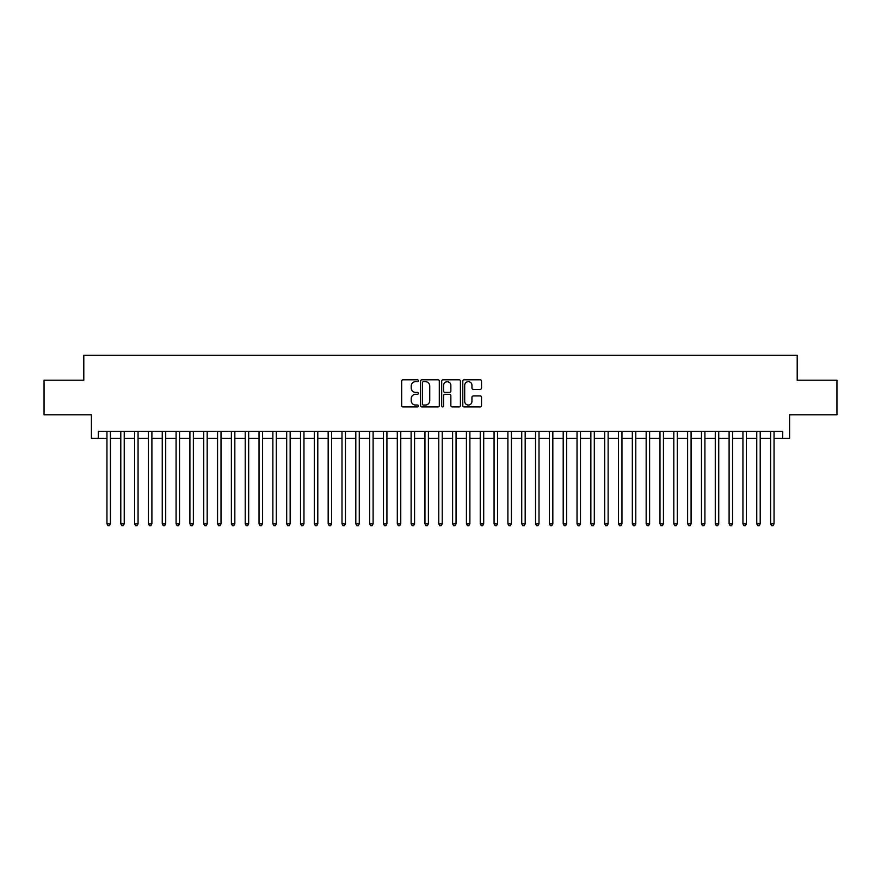 <?xml version="1.0" encoding="UTF-8"?>
<svg xmlns="http://www.w3.org/2000/svg" width="881" height="881" viewBox="0 0 881 881"><rect width="100%" height="100%" fill="white"/><g stroke="black" fill="none" stroke-linecap="round" stroke-linejoin="round"><path stroke-width="1.32" d="M418.376 380.735A0.947 0.947 0 0 0 417.429 379.788L403.013 379.788A1.355 1.355 0 0 0 401.659 381.143L401.659 405.568A1.355 1.355 0 0 0 403.013 406.923L417.429 406.923A0.947 0.947 0 0 0 418.376 405.976A0.947 0.947 0 0 0 417.429 405.029L415.568 405.029A4.339 4.339 0 0 1 411.218 400.679L411.218 398.653A4.339 4.339 0 0 1 415.568 394.303L417.429 394.303A0.947 0.947 0 0 0 418.376 393.355A0.947 0.947 0 0 0 417.429 392.408L415.568 392.408A4.339 4.339 0 0 1 411.218 388.058L411.218 386.021A4.339 4.339 0 0 1 415.568 381.682L417.429 381.682A0.947 0.947 0 0 0 418.376 380.735M480.156 389.347A1.355 1.355 0 0 0 481.522 387.992L481.522 381.143A1.355 1.355 0 0 0 480.156 379.788L464.144 379.788A1.355 1.355 0 0 0 462.789 381.143L462.789 405.568A1.355 1.355 0 0 0 464.144 406.923L480.156 406.923A1.355 1.355 0 0 0 481.522 405.568L481.522 397.287A1.355 1.355 0 0 0 480.156 395.932L473.306 395.932A1.355 1.355 0 0 0 471.952 397.287L471.952 401.395A3.634 3.634 0 0 1 468.318 405.029A3.634 3.634 0 0 1 464.694 401.395L464.694 385.316A3.634 3.634 0 0 1 468.318 381.682A3.634 3.634 0 0 1 471.952 385.316L471.952 387.992A1.355 1.355 0 0 0 473.306 389.347L480.156 389.347M98.32 438.286L98.32 431.371L782.68 431.371L782.68 438.286L789.596 438.286L789.596 414.786L836.95 414.786L836.95 380.218L797.206 380.218L797.206 355.329L83.794 355.329L83.794 380.218L44.05 380.218L44.05 414.786L91.404 414.786L91.404 438.286L106.953 438.286M439.311 381.143A1.355 1.355 0 0 0 437.956 379.788L421.944 379.788A1.355 1.355 0 0 0 420.589 381.143L420.589 405.568A1.355 1.355 0 0 0 421.944 406.923L437.956 406.923A1.355 1.355 0 0 0 439.311 405.568L439.311 381.143M443.044 379.788L459.056 379.788A1.355 1.355 0 0 1 460.411 381.143L460.411 405.568A1.355 1.355 0 0 1 459.056 406.923L452.206 406.923A1.355 1.355 0 0 1 450.852 405.568L450.852 395.657A1.355 1.355 0 0 0 449.486 394.303L444.949 394.303A1.355 1.355 0 0 0 443.584 395.657L443.584 405.976A0.947 0.947 0 0 1 442.636 406.923A0.947 0.947 0 0 1 441.689 405.976L441.689 381.143A1.355 1.355 0 0 1 443.044 379.788M110.411 438.286L120.785 438.286M124.243 438.286L134.606 438.286M138.064 438.286L148.437 438.286M151.895 438.286L162.258 438.286M165.716 438.286L176.09 438.286M179.537 438.286L189.911 438.286M193.368 438.286L203.731 438.286M207.189 438.286L217.563 438.286M221.021 438.286L231.384 438.286M234.842 438.286L245.215 438.286M248.673 438.286L259.036 438.286M262.494 438.286L272.868 438.286M276.326 438.286L286.688 438.286M290.146 438.286L300.52 438.286M303.967 438.286L314.341 438.286M317.799 438.286L328.161 438.286M331.619 438.286L341.993 438.286M345.451 438.286L355.814 438.286M359.272 438.286L369.646 438.286M373.104 438.286L383.466 438.286M386.924 438.286L397.298 438.286M400.756 438.286L411.119 438.286M414.577 438.286L424.95 438.286M428.397 438.286L438.771 438.286M442.229 438.286L452.603 438.286M456.05 438.286L466.423 438.286M469.881 438.286L480.244 438.286M483.702 438.286L494.076 438.286M497.534 438.286L507.897 438.286M511.354 438.286L521.728 438.286M525.186 438.286L535.549 438.286M539.007 438.286L549.381 438.286M552.839 438.286L563.201 438.286M566.659 438.286L577.033 438.286M580.48 438.286L590.854 438.286M594.312 438.286L604.674 438.286M608.132 438.286L618.506 438.286M621.964 438.286L632.327 438.286M635.785 438.286L646.158 438.286M649.616 438.286L659.979 438.286M663.437 438.286L673.811 438.286M677.269 438.286L687.632 438.286M691.089 438.286L701.463 438.286M704.91 438.286L715.284 438.286M718.742 438.286L729.105 438.286M732.563 438.286L742.936 438.286M746.394 438.286L756.757 438.286M760.215 438.286L770.589 438.286M774.047 438.286L782.68 438.286M423.431 381.682A0.947 0.947 0 0 0 422.484 382.629L422.484 404.071A0.947 0.947 0 0 0 423.431 405.029L425.402 405.029A4.339 4.339 0 0 0 429.741 400.679L429.741 386.021A4.339 4.339 0 0 0 425.402 381.682L423.431 381.682M450.852 385.382A3.634 3.634 0 0 0 447.218 381.748A3.634 3.634 0 0 0 443.584 385.382L443.584 391.043A1.355 1.355 0 0 0 444.949 392.408L449.486 392.408A1.355 1.355 0 0 0 450.852 391.043L450.852 385.382M110.411 431.371L110.411 523.865L106.953 523.865L106.953 431.371M110.411 523.865L109.376 525.671L107.989 525.671L106.953 523.865M124.243 431.371L124.243 523.865L120.785 523.865L120.785 431.371M124.243 523.865L123.197 525.671L121.82 525.671L120.785 523.865M138.064 431.371L138.064 523.865L134.606 523.865L134.606 431.371M138.064 523.865L137.029 525.671L135.641 525.671L134.606 523.865M151.895 431.371L151.895 523.865L148.437 523.865L148.437 431.371M151.895 523.865L150.849 525.671L149.473 525.671L148.437 523.865M165.716 431.371L165.716 523.865L162.258 523.865L162.258 431.371M165.716 523.865L164.681 525.671L163.293 525.671L162.258 523.865M179.537 431.371L179.537 523.865L176.09 523.865L176.09 431.371M179.537 523.865L178.502 525.671L177.125 525.671L176.09 523.865M193.368 431.371L193.368 523.865L189.911 523.865L189.911 431.371M193.368 523.865L192.333 525.671L190.946 525.671L189.911 523.865M207.189 431.371L207.189 523.865L203.731 523.865L203.731 431.371M207.189 523.865L206.154 525.671L204.777 525.671L203.731 523.865M221.021 431.371L221.021 523.865L217.563 523.865L217.563 431.371M221.021 523.865L219.986 525.671L218.598 525.671L217.563 523.865M234.842 431.371L234.842 523.865L231.384 523.865L231.384 431.371M234.842 523.865L233.806 525.671L232.419 525.671L231.384 523.865M248.673 431.371L248.673 523.865L245.215 523.865L245.215 431.371M248.673 523.865L247.627 525.671L246.251 525.671L245.215 523.865M262.494 431.371L262.494 523.865L259.036 523.865L259.036 431.371M262.494 523.865L261.459 525.671L260.071 525.671L259.036 523.865M276.326 431.371L276.326 523.865L272.868 523.865L272.868 431.371M276.326 523.865L275.279 525.671L273.903 525.671L272.868 523.865M290.146 431.371L290.146 523.865L286.688 523.865L286.688 431.371M290.146 523.865L289.111 525.671L287.724 525.671L286.688 523.865M303.967 431.371L303.967 523.865L300.52 523.865L300.52 431.371M303.967 523.865L302.932 525.671L301.555 525.671L300.52 523.865M317.799 431.371L317.799 523.865L314.341 523.865L314.341 431.371M317.799 523.865L316.764 525.671L315.376 525.671L314.341 523.865M331.619 431.371L331.619 523.865L328.161 523.865L328.161 431.371M331.619 523.865L330.584 525.671L329.208 525.671L328.161 523.865M345.451 431.371L345.451 523.865L341.993 523.865L341.993 431.371M345.451 523.865L344.416 525.671L343.028 525.671L341.993 523.865M359.272 431.371L359.272 523.865L355.814 523.865L355.814 431.371M359.272 523.865L358.237 525.671L356.86 525.671L355.814 523.865M373.104 431.371L373.104 523.865L369.646 523.865L369.646 431.371M373.104 523.865L372.068 525.671L370.681 525.671L369.646 523.865M386.924 431.371L386.924 523.865L383.466 523.865L383.466 431.371M386.924 523.865L385.889 525.671L384.501 525.671L383.466 523.865M400.756 431.371L400.756 523.865L397.298 523.865L397.298 431.371M400.756 523.865L399.71 525.671L398.333 525.671L397.298 523.865M414.577 431.371L414.577 523.865L411.119 523.865L411.119 431.371M414.577 523.865L413.541 525.671L412.154 525.671L411.119 523.865M428.397 431.371L428.397 523.865L424.95 523.865L424.95 431.371M428.397 523.865L427.362 525.671L425.986 525.671L424.95 523.865M442.229 431.371L442.229 523.865L438.771 523.865L438.771 431.371M442.229 523.865L441.194 525.671L439.806 525.671L438.771 523.865M456.05 431.371L456.05 523.865L452.603 523.865L452.603 431.371M456.05 523.865L455.014 525.671L453.638 525.671L452.603 523.865M469.881 431.371L469.881 523.865L466.423 523.865L466.423 431.371M469.881 523.865L468.846 525.671L467.459 525.671L466.423 523.865M483.702 431.371L483.702 523.865L480.244 523.865L480.244 431.371M483.702 523.865L482.667 525.671L481.29 525.671L480.244 523.865M497.534 431.371L497.534 523.865L494.076 523.865L494.076 431.371M497.534 523.865L496.499 525.671L495.111 525.671L494.076 523.865M511.354 431.371L511.354 523.865L507.897 523.865L507.897 431.371M511.354 523.865L510.319 525.671L508.932 525.671L507.897 523.865M525.186 431.371L525.186 523.865L521.728 523.865L521.728 431.371M525.186 523.865L524.14 525.671L522.763 525.671L521.728 523.865M539.007 431.371L539.007 523.865L535.549 523.865L535.549 431.371M539.007 523.865L537.972 525.671L536.584 525.671L535.549 523.865M552.839 431.371L552.839 523.865L549.381 523.865L549.381 431.371M552.839 523.865L551.792 525.671L550.416 525.671L549.381 523.865M566.659 431.371L566.659 523.865L563.201 523.865L563.201 431.371M566.659 523.865L565.624 525.671L564.236 525.671L563.201 523.865M580.48 431.371L580.48 523.865L577.033 523.865L577.033 431.371M580.48 523.865L579.445 525.671L578.068 525.671L577.033 523.865M594.312 431.371L594.312 523.865L590.854 523.865L590.854 431.371M594.312 523.865L593.276 525.671L591.889 525.671L590.854 523.865M608.132 431.371L608.132 523.865L604.674 523.865L604.674 431.371M608.132 523.865L607.097 525.671L605.721 525.671L604.674 523.865M621.964 431.371L621.964 523.865L618.506 523.865L618.506 431.371M621.964 523.865L620.929 525.671L619.541 525.671L618.506 523.865M635.785 431.371L635.785 523.865L632.327 523.865L632.327 431.371M635.785 523.865L634.749 525.671L633.373 525.671L632.327 523.865M649.616 431.371L649.616 523.865L646.158 523.865L646.158 431.371M649.616 523.865L648.581 525.671L647.194 525.671L646.158 523.865M663.437 431.371L663.437 523.865L659.979 523.865L659.979 431.371M663.437 523.865L662.402 525.671L661.014 525.671L659.979 523.865M677.269 431.371L677.269 523.865L673.811 523.865L673.811 431.371M677.269 523.865L676.223 525.671L674.846 525.671L673.811 523.865M691.089 431.371L691.089 523.865L687.632 523.865L687.632 431.371M691.089 523.865L690.054 525.671L688.667 525.671L687.632 523.865M704.91 431.371L704.91 523.865L701.463 523.865L701.463 431.371M704.91 523.865L703.875 525.671L702.498 525.671L701.463 523.865M718.742 431.371L718.742 523.865L715.284 523.865L715.284 431.371M718.742 523.865L717.707 525.671L716.319 525.671L715.284 523.865M732.563 431.371L732.563 523.865L729.105 523.865L729.105 431.371M732.563 523.865L731.527 525.671L730.151 525.671L729.105 523.865M746.394 431.371L746.394 523.865L742.936 523.865L742.936 431.371M746.394 523.865L745.359 525.671L743.971 525.671L742.936 523.865M760.215 431.371L760.215 523.865L756.757 523.865L756.757 431.371M760.215 523.865L759.18 525.671L757.803 525.671L756.757 523.865M774.047 431.371L774.047 523.865L770.589 523.865L770.589 431.371M774.047 523.865L773.011 525.671L771.624 525.671L770.589 523.865"/></g></svg>
